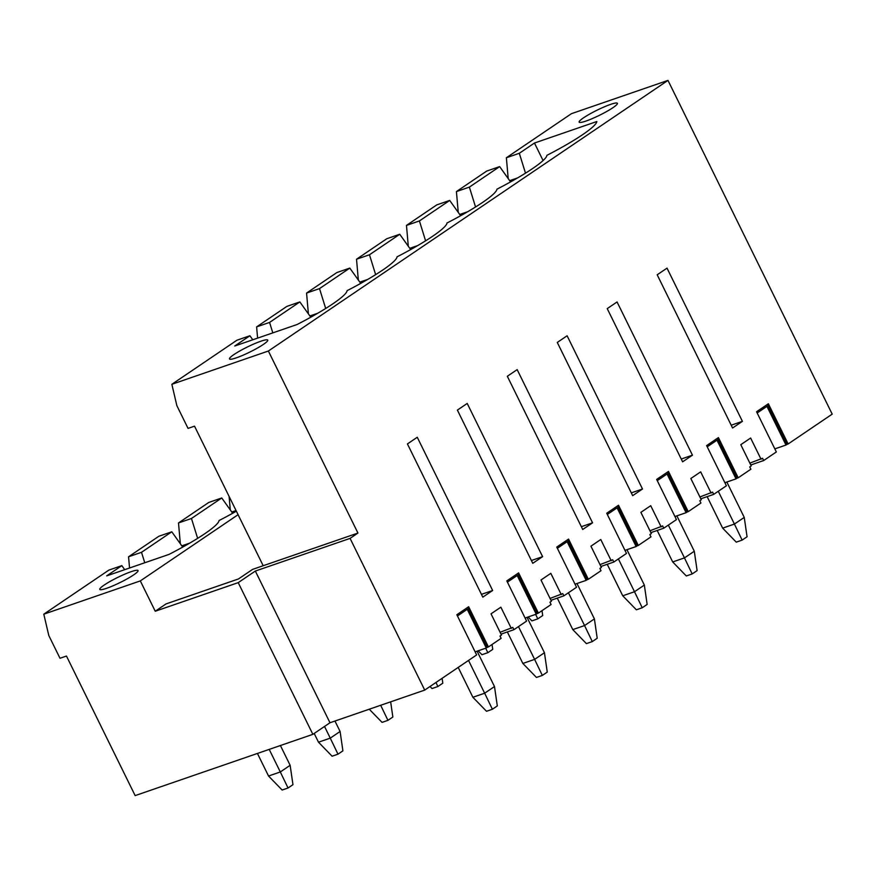 <?xml version="1.0" encoding="UTF-8"?>
<svg xmlns="http://www.w3.org/2000/svg" width="876" height="876" viewBox="0 0 876 876"><rect width="100%" height="100%" fill="white"/><g stroke="black" fill="none" stroke-linecap="round" stroke-linejoin="round"><path stroke-width="1.31" d="M707.151 496.637L722.645 528.129L734.417 524.067L742.147 540.109L736.256 542.135L722.645 528.129M718.287 491.283L734.417 524.067L744.25 517.409L726.839 482.03M744.25 517.409L747.064 536.78L742.147 540.109M657.197 530.462L672.691 561.954L684.463 557.903L692.193 573.933L686.302 575.959L672.691 561.954M668.333 525.107L684.463 557.903L694.296 551.234L676.885 515.865M694.296 551.234L697.11 570.605L692.193 573.933M607.243 564.297L622.748 595.789L634.509 591.727L642.239 607.769L636.359 609.795L622.748 595.789M618.379 558.932L634.509 591.727L644.342 585.069L626.942 549.69M644.342 585.069L647.156 604.429L642.239 607.769M557.3 598.122L572.794 629.614L584.566 625.552L592.285 641.593L586.405 643.619L572.794 629.614M568.425 592.767L584.566 625.552L594.399 618.894L576.988 583.515M594.399 618.894L597.202 638.265L592.285 641.593M507.346 631.946L522.841 663.439L534.612 659.387L542.343 675.418L536.451 677.444L522.841 663.439M518.472 626.592L534.612 659.387L544.445 652.73L527.034 617.35M544.445 652.73L547.259 672.089L542.343 675.418M458.203 667.413L472.887 697.274L484.658 693.212L492.389 709.253L486.498 711.279L472.887 697.274M468.529 660.416L484.658 693.212L494.491 686.554L477.081 651.175M494.491 686.554L497.305 705.914L492.389 709.253M542.003 610.66L542.715 615.532L537.798 618.861L531.907 620.887L528.108 616.978M535.641 614.383L537.798 618.861M492.049 644.484L492.761 649.357L487.844 652.686L481.953 654.711L478.154 650.802M485.687 648.207L487.844 652.686M442.106 678.32L442.807 683.181L437.89 686.521L432.01 688.547L430.017 686.499M435.952 682.481L437.89 686.521M390.652 701.829L392.853 717.017L387.937 720.346L382.056 722.372L369.256 709.21M380.677 705.268L387.937 720.346M314.188 733.442L318.492 742.191L330.263 738.139L337.994 754.17L332.103 756.207L318.492 742.191M324.514 726.445L330.263 738.139L340.096 731.482L334.96 721.036M340.096 731.482L342.91 750.841L337.994 754.17M257.435 753.448L268.538 776.027L280.309 771.964L288.04 788.006L282.149 790.032L268.538 776.027M269.206 749.385L280.309 771.964L290.142 765.306L280.408 745.531M290.142 765.306L292.956 784.677L288.04 788.006M236.367 511.19A68.81 9.099 153.8 0 1 219.033 520.552A68.81 9.099 153.8 0 1 169.079 554.377L106.697 575.882L121.841 565.633L108.898 570.09L43.8 614.175L140.313 580.908L238.086 514.694M140.313 580.908L155.238 611.24L166.057 603.914L238.447 578.959L252.606 569.378L263.194 565.721L194.527 426.163L188.044 428.386L176.853 405.632L171.86 384.29L236.947 340.206L249.901 335.749L252.781 339.789M144.759 562.764L141.507 552.307L171.795 531.798L182.712 547.106M121.841 565.633L124.721 569.674M197.637 538.357L191.461 518.482L221.748 497.973L232.666 513.27M724.879 482.709L736.037 478.865L717.006 440.179L707.217 446.804M525.501 173.152L519.315 153.289L506.372 157.746L508.2 178.573M517.53 177.948L509.69 180.653M475.548 206.988L469.372 187.114L499.649 166.604L510.577 181.901M499.649 166.604L486.706 171.072L456.418 191.581L458.247 212.397M717.378 438.296L737.023 478.197L736.037 478.865M699.913 496.966L712.593 492.104L713.71 494.371L726.401 485.786L706.614 445.588L718.419 437.595L738.194 477.792L737.023 478.197M681.243 459.035L692.456 455.17L617.065 301.957L607.232 308.615L682.623 461.827L692.456 455.17M649.959 530.79L662.639 525.928L663.756 528.206L676.447 519.61L656.661 479.413L668.465 471.419L688.24 511.617L700.931 503.032L699.814 500.754L701.282 499.758L690.835 478.515L700.669 471.857L711.115 493.1M700.822 498.816L713.71 494.371M469.372 187.114L456.418 191.581M467.576 211.773L459.736 214.478M425.594 240.812L419.418 220.938L449.706 200.429L460.623 215.726M449.706 200.429L436.752 204.896L406.475 225.406L408.293 246.233M631.3 492.87L642.502 489.005L567.111 335.782L557.278 342.439L632.669 495.663L642.502 489.005M600.005 564.615L612.685 559.753L613.813 562.031L626.493 553.446L606.718 513.237L618.511 505.244L638.297 545.452L650.977 536.857L649.861 534.579L651.339 533.583L640.882 512.351L650.715 505.693L661.172 526.925M650.868 532.641L663.756 528.206M419.418 220.938L406.475 225.406M417.622 245.608L409.782 248.313M375.64 274.637L369.464 254.774L399.752 234.264L410.669 249.561M399.752 234.264L386.809 238.721L356.521 259.23L358.339 280.057M581.346 526.695L592.559 522.83L517.158 369.617L507.324 376.275L582.726 529.487L592.559 522.83M550.051 598.45L562.742 593.589L563.859 595.855L576.539 587.27L556.764 547.073L568.557 539.079L588.343 579.277L601.024 570.692L599.907 568.414L601.385 567.418L590.928 546.175L600.761 539.517L611.218 560.75M600.925 566.476L613.813 562.031M369.464 254.774L356.521 259.23M367.679 279.433L359.828 282.138M325.697 308.472L319.51 288.598L349.798 268.089L360.726 283.386M349.798 268.089L336.855 272.556L306.567 293.066L308.396 313.882M531.393 560.52L542.605 556.654L467.215 403.442L457.381 410.099L532.772 563.312L542.605 556.654M500.108 632.275L512.788 627.413L513.905 629.691L526.596 621.095L506.81 580.898L518.614 572.904L538.39 613.101L551.081 604.517L549.953 602.239L551.431 601.243L540.985 580L550.818 573.342L561.264 594.585M550.971 600.301L563.859 595.855M319.51 288.598L306.567 293.066M317.725 313.258L309.874 315.962M272.808 332.88L269.567 322.423L299.844 301.913L310.772 317.211M299.844 301.913L286.901 306.381L256.613 326.89L257.599 338.125M543.076 160.538L534.459 143.029L596.841 121.523A68.81 9.099 153.8 0 1 546.887 155.348A68.81 9.099 153.8 0 1 496.944 189.183A68.81 9.099 153.8 0 1 446.99 223.008A68.81 9.099 153.8 0 1 397.036 256.843A68.81 9.099 153.8 0 1 347.082 290.668A68.81 9.099 153.8 0 1 297.139 324.492L234.757 345.998L249.901 335.749M481.439 594.355L492.651 590.49L417.261 437.266L407.428 443.924L482.818 597.147L492.651 590.49M155.238 611.24L238.217 582.639L255.332 571.053L329.978 722.755L424.718 690.091L476.643 654.93L456.856 614.722L468.66 606.74L488.436 646.937L501.127 638.341L500.01 636.064L501.477 635.067L491.031 613.835L500.864 607.178L511.31 628.41M501.017 634.136L513.905 629.691M269.567 322.423L256.613 326.89M674.936 516.533L686.083 512.69L667.052 474.015L657.263 480.639M667.435 472.12L687.069 512.022L686.083 512.69M687.069 512.022L688.24 511.617M624.982 550.369L636.129 546.525L617.098 507.839L607.32 514.464M617.481 505.945L637.115 545.857L636.129 546.525M637.115 545.857L638.297 545.452M575.028 584.193L586.186 580.35L567.144 541.664L557.366 548.288M236.049 510.555L231.779 512.022M229.107 496.44L230.289 509.941M221.748 497.973L208.795 502.441L178.507 522.95L180.336 543.766M567.528 539.78L587.161 579.682L586.186 580.35M587.161 579.682L588.343 579.277M525.074 618.018L536.232 614.175L517.201 575.499L507.412 582.124M189.665 543.153L181.825 545.847M191.461 518.482L178.507 522.95M171.795 531.798L158.841 536.265L128.564 556.775L129.549 568.009M517.574 573.605L537.218 613.518L536.232 614.175M537.218 613.518L538.39 613.101M475.131 651.853L486.279 648.01L467.247 609.324L457.458 615.948M141.507 552.307L128.564 556.775M467.631 607.429L487.264 647.342L486.279 648.01M487.264 647.342L488.436 646.937M774.833 448.884L785.991 445.041L766.949 406.355L757.171 412.979M767.332 404.46L786.976 444.373L785.991 445.041M749.856 463.13L762.547 458.268L763.664 460.546L776.344 451.95L756.568 411.753L768.372 403.759L788.148 443.968L786.976 444.373M106.62 588.3A21.32 2.825 -26.2 0 0 127.6 578.598A21.32 2.825 -26.2 0 0 138.047 570.561A21.32 2.825 -26.2 0 0 131.203 571.656A21.32 2.825 -26.2 0 0 110.234 581.357A21.32 2.825 -26.2 0 0 99.787 589.395A21.32 2.825 -26.2 0 0 106.62 588.3M260.906 341.202A21.32 2.825 153.8 0 1 267.749 340.107A21.32 2.825 153.8 0 1 249.868 352.053A21.32 2.825 153.8 0 1 229.49 358.941A21.32 2.825 153.8 0 1 239.936 350.904A21.32 2.825 153.8 0 1 260.906 341.202M610.572 104.397A21.32 2.825 153.8 0 1 617.405 103.313A21.32 2.825 153.8 0 1 599.523 115.26A21.32 2.825 153.8 0 1 579.145 122.136A21.32 2.825 153.8 0 1 589.603 114.11A21.32 2.825 153.8 0 1 610.572 104.397M738.194 477.792L750.885 469.207L749.757 466.93L751.236 465.933L740.789 444.69L750.622 438.033L761.069 459.265M750.776 464.992L763.664 460.546M667.019 268.133L657.186 274.79L732.577 428.003L742.41 421.345L667.019 268.133M731.197 425.21L742.41 421.345M43.8 614.175L48.793 635.516L59.995 658.27L66.466 656.047L135.145 795.605L312.863 734.34L329.978 722.755M255.332 571.053L350.071 538.39L424.718 690.091M238.217 582.639L312.863 734.34M506.372 157.746L571.47 113.661L667.983 80.395L268.374 351.024L171.86 384.29M268.374 351.024L357.945 533.057L263.194 565.721M667.983 80.395L832.2 414.129L788.148 443.968M350.071 538.39L357.945 533.057M519.315 153.289L534.459 143.029"/></g></svg>
